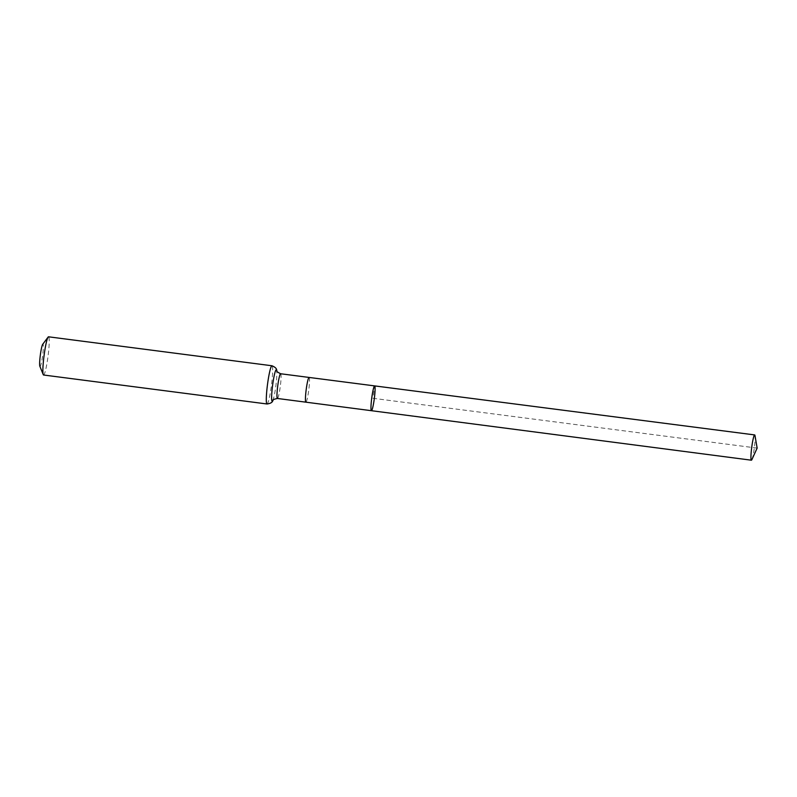 <?xml version="1.0" encoding="UTF-8"?>
<svg xmlns="http://www.w3.org/2000/svg" width="797" height="797" viewBox="0 0 797 797"><rect width="100%" height="100%" fill="white"/><g stroke="black" fill="none" stroke-linecap="round" stroke-linejoin="round"><path stroke-width="0.6" stroke-dasharray="3.98 2.99" d="M39.85 366.241A11.238 1.176 97.4 0 0 42.56 356.12A11.238 1.176 97.4 0 0 42.849 344.184A11.238 1.176 97.4 0 0 42.689 344.324M43.576 375.008A19.267 2.012 97.4 0 0 48.049 356.159A19.267 2.012 97.4 0 0 48.527 336.802M371.422 410.694A12.503 1.305 97.4 0 0 374.331 398.46A12.503 1.305 97.4 0 0 374.64 385.897M751.9 459.59A12.742 1.335 97.4 0 0 754.351 447.735A12.742 1.335 97.4 0 0 755.008 435.65M757.15 448.093L373.036 398.301L374.55 385.917L754.58 434.943L757.15 448.093M309.087 377.439A12.463 1.305 -82.6 0 1 308.828 389.564A12.463 1.305 -82.6 0 1 305.968 402.136M280.624 373.753A12.463 1.305 -82.6 0 1 280.365 385.878A12.463 1.305 -82.6 0 1 277.505 398.45M267.005 403.979A19.267 2.012 97.4 0 0 271.478 385.13A19.267 2.012 97.4 0 0 271.956 365.763M272.783 400.592A15.86 1.654 97.4 0 0 275.892 385.698A15.86 1.654 97.4 0 0 276.679 370.505"/><path stroke-width="1.2" d="M305.968 402.136A12.463 1.305 -82.6 0 1 305.879 402.156A12.463 1.305 -82.6 0 1 306.138 390.032A12.463 1.305 -82.6 0 1 308.997 377.459A12.463 1.305 -82.6 0 1 309.087 377.439L374.64 385.897A12.503 1.305 97.4 0 0 374.55 385.917A12.503 1.305 97.4 0 0 371.681 398.53A12.503 1.305 97.4 0 0 371.422 410.694A12.503 1.305 97.4 0 0 374.331 398.46A12.503 1.305 97.4 0 0 374.64 385.897A12.503 1.305 97.4 0 0 374.55 385.917A12.503 1.305 97.4 0 0 371.681 398.53A12.503 1.305 97.4 0 0 371.422 410.694L751.392 460.198A12.742 1.335 97.4 0 0 751.481 460.188A12.742 1.335 97.4 0 0 751.9 459.59L757.15 448.093L755.008 435.65A12.742 1.335 97.4 0 0 754.669 434.923A12.742 1.335 97.4 0 0 754.58 434.943A12.742 1.335 97.4 0 0 751.661 447.804A12.742 1.335 97.4 0 0 751.392 460.198M267.005 403.979A19.267 2.012 97.4 0 1 267.403 385.23A19.267 2.012 97.4 0 1 271.827 365.793A19.267 2.012 97.4 0 1 271.956 365.763L48.527 336.802A19.267 2.012 97.4 0 0 48.398 336.822A19.267 2.012 97.4 0 0 48.129 337.071L42.689 344.324A11.238 1.176 97.4 0 0 40.318 355.163A11.238 1.176 97.4 0 0 39.85 366.241L43.257 374.64A19.267 2.012 97.4 0 0 43.576 375.008L267.005 403.979C270.552 403.501 272.474 402.365 272.783 400.592C273.959 400.473 270.482 399.955 277.416 398.47A12.463 1.305 -82.6 0 1 277.675 386.336A12.463 1.305 -82.6 0 1 280.534 373.763A12.463 1.305 -82.6 0 1 280.624 373.753L309.087 377.439M48.129 337.071A19.267 2.012 97.4 0 0 44.054 355.641A19.267 2.012 97.4 0 0 43.257 374.64M277.505 398.45A12.463 1.305 -82.6 0 1 277.416 398.47L371.422 410.694M271.956 365.763C275.264 367.128 276.838 368.712 276.679 370.505A15.86 1.654 97.4 0 0 276.18 369.778A15.86 1.654 97.4 0 0 272.265 388.109A15.86 1.654 97.4 0 0 272.783 400.592M276.679 370.505C277.794 370.924 274.298 370.545 280.624 373.753M374.64 385.897L754.669 434.923"/></g></svg>
